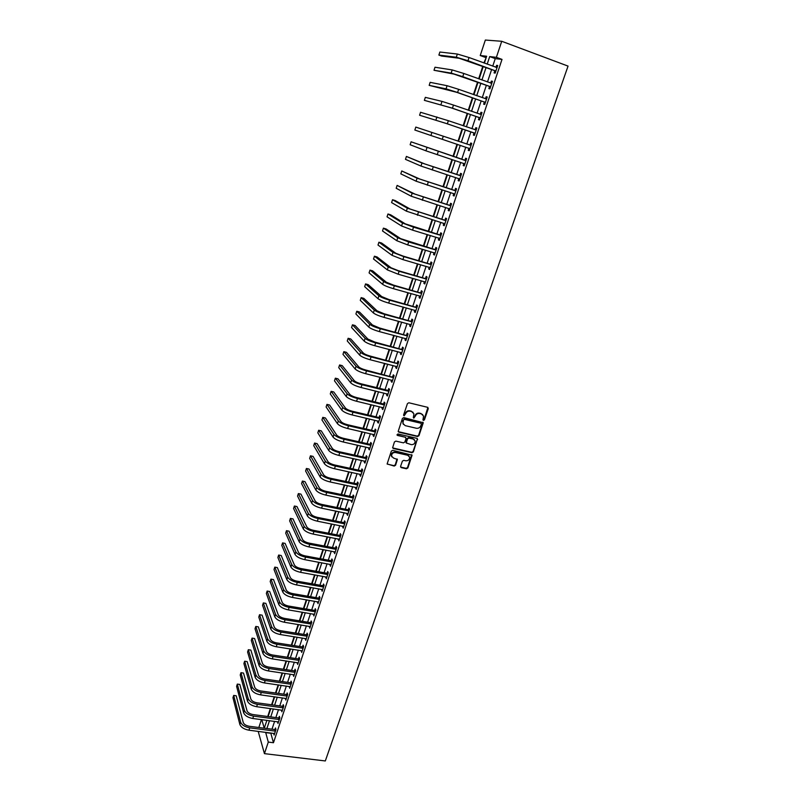 <?xml version="1.0" encoding="UTF-8"?>
<svg xmlns="http://www.w3.org/2000/svg" width="801" height="801" viewBox="0 0 801 801"><rect width="100%" height="100%" fill="white"/><g stroke="black" fill="none" stroke-linecap="round" stroke-linejoin="round"><path stroke-width="1.2" d="M423.459 420.415L424.43 419.844L428.295 408.63L427.634 407.319L408.87 402.773L407.459 403.584L403.624 414.888L404.105 415.809L405.586 413.777C406.487 411.764 407.989 410.903 410.092 411.183L411.654 411.564L413.927 413.787L413.316 417.631L413.817 418.122L415.288 416.099C416.2 414.097 417.691 413.226 419.774 413.506L421.336 413.877L423.579 416.069L422.968 419.934L423.459 420.415M422.978 419.984L424.089 419.464L427.904 407.429M403.624 415.369L404.765 414.858L405.256 413.396L405.586 413.777M413.326 417.681L414.457 417.171L414.958 415.719L415.288 416.099M400.59 466.362L401.271 467.624L406.467 468.775L407.849 467.964L412.084 455.208L392.73 450.312L391.329 451.123L387.133 463.949L394.192 466.062L395.574 465.261L397.396 459.464L393.541 458.062L391.609 456.159C391.599 453.666 392.87 452.445 395.434 452.495L407.709 455.258L409.601 457.101C409.641 459.604 408.37 460.835 405.807 460.795L403.764 460.345L402.382 461.146L400.59 466.362M270.738 732.955L273.471 742.727L268.295 742.086L264.44 753.641L325.316 760.95L568.049 66.103L501.736 41.282L496.38 57.332L489.691 56.581L487.188 64.14M273.471 742.727L502.017 59.404L496.38 57.332M417.571 436.515L418.963 435.714L423.258 422.728L403.834 417.601L402.432 418.422L398.167 431.469L398.888 432.18L417.571 436.515L417.241 436.124L418.623 435.313L422.848 422.167M392.67 447.909L411.674 452.295L413.056 451.494L417.281 439.228L413.386 451.904L412.004 452.705L393.351 448.49L392.63 447.769L394.452 441.922L395.854 441.111L403.454 442.853L404.845 442.042L406.047 438.537L405.366 437.256L397.446 435.424M417.621 439.629L416.941 438.347L397.947 433.952L396.946 434.923M502.017 59.404L495.258 58.623L492.745 66.173M491.614 69.557L487.479 81.972M486.377 85.286L482.262 97.662M481.171 100.916L477.066 113.241M476.014 116.425L471.919 128.721M470.878 131.845L466.803 144.09M465.781 147.154L461.726 159.319M460.705 162.403L456.69 174.448M455.659 177.542L451.694 189.467M450.653 192.59L446.728 204.385M445.676 207.529L441.792 219.204M440.73 222.378L436.885 233.932M435.824 237.116L432.019 248.56M430.948 251.764L427.183 263.088M426.102 266.322L422.377 277.526M421.296 280.771L417.601 291.864M416.51 295.128L412.855 306.112M411.764 309.396L408.14 320.26M407.038 323.574L403.464 334.327M402.352 337.652L398.808 348.295M397.696 351.639L394.192 362.182M393.071 365.536L389.596 375.969M388.475 379.354L385.031 389.676M383.899 393.071L380.495 403.293M379.364 406.708L375.989 416.82M374.848 420.255L371.514 430.267M370.372 433.711L367.068 443.624M365.917 447.088L362.653 456.9M361.491 460.385L358.257 470.097M357.096 473.591L353.892 483.203M352.72 486.718L349.556 496.23M348.385 499.754L345.241 509.176M344.07 512.72L340.956 522.052M339.774 525.606L336.7 534.838M335.519 538.402L332.475 547.544M331.274 551.128L328.27 560.169M327.068 563.774L324.085 572.725M322.883 576.34L319.929 585.201M318.728 588.825L315.804 597.606M314.593 601.241L311.699 609.931M310.488 613.576L307.624 622.177M306.403 625.841L303.569 634.352M302.347 638.027L299.534 646.457M298.312 650.152L295.529 658.492M294.297 662.187L291.554 670.447M290.312 674.162L287.589 682.342M286.347 686.057L283.654 694.157M282.413 697.891L279.749 705.901M278.498 709.646L275.854 717.576M274.603 721.341L271.99 729.19M494.768 70.868L494.087 72.931L495.198 73.091L497.731 65.502L496.61 65.352L495.949 67.334M489.531 86.578L488.85 88.621L489.942 88.831L492.465 81.291L491.353 81.101L490.683 83.114M484.325 102.178L483.644 104.21L484.725 104.45L487.228 96.971L486.137 96.741L485.456 98.773L486.658 98.673M479.148 117.677L478.477 119.689L479.539 119.97L482.022 112.541L480.95 112.27L480.28 114.293M474.012 133.066L473.351 135.069L474.392 135.389L476.865 128L475.804 127.699L475.133 129.702M468.915 148.355L468.245 150.338L469.286 150.698L471.729 143.359L470.688 143.029L470.027 145.011M463.849 163.534L463.188 165.517L464.2 165.907L466.633 158.618L465.611 158.248L464.95 160.22M458.813 178.623L458.162 180.585L459.153 181.006L461.576 173.777L460.565 173.356L459.914 175.329M454.688 194.383L453.797 193.582L453.166 195.544L454.147 196.015L456.55 188.826L455.559 188.375L454.908 190.328M448.83 208.52L448.2 210.413L449.171 210.913L451.554 203.774L450.583 203.294L449.932 205.236M443.884 223.339L443.273 225.191L444.225 225.722L446.598 218.623L445.636 218.112L444.986 220.035M438.968 238.067L438.377 239.859L439.308 240.43L441.671 233.381L440.72 232.831L440.079 234.743M434.092 252.695L433.511 254.438L434.432 255.038L436.775 248.04L435.844 247.449L435.203 249.351M429.246 267.224L428.675 268.916L429.586 269.547L431.909 262.598L430.998 261.977L430.367 263.859M424.42 281.662L423.879 283.294L424.77 283.965L427.083 277.056L426.182 276.405L425.551 278.277M419.634 296L419.113 297.592L419.984 298.292L422.277 291.424L421.396 290.743L420.775 292.605M414.878 310.257L414.367 311.789L415.238 312.52L417.511 305.702L416.64 304.981L416.019 306.833M410.162 324.405L409.661 325.887L410.512 326.658L412.775 319.879L411.914 319.128L411.303 320.971M405.466 338.473L404.986 339.904L405.827 340.695L408.069 333.967L407.228 333.186L406.618 335.018M400.8 352.44L400.34 353.832L401.161 354.653L403.394 347.964L402.563 347.153L401.962 348.976M396.165 366.327L395.724 367.659L396.535 368.52L398.748 361.872L397.937 361.031L397.336 362.843M391.569 380.125L391.138 381.406L391.929 382.297L394.132 375.689L393.331 374.818L392.73 376.62M386.993 393.822L386.573 395.063L387.364 395.984L389.546 389.426L388.765 388.525L388.165 390.307M382.447 407.449L382.047 408.64L382.818 409.581L384.991 403.063L384.22 402.132L383.629 403.904M377.932 420.976L377.551 422.127L378.302 423.098L380.465 416.62L379.704 415.659L379.113 417.421M373.446 434.422L373.076 435.524L373.817 436.525L375.969 430.087L375.218 429.106L374.638 430.848M368.981 447.779L368.63 448.84L369.361 449.872L371.494 443.474L370.763 442.462L370.182 444.195M364.555 461.056L364.215 462.067L364.936 463.128L367.058 456.77L366.327 455.729L365.757 457.451M360.15 474.252L360.53 476.305L362.643 469.987L361.932 468.915L361.361 470.638M355.774 487.358L356.165 489.401L358.257 483.123L357.556 482.022L356.986 483.734M351.429 500.385L351.819 502.407L353.902 496.169L353.211 495.048L352.64 496.74M347.103 513.331L347.494 515.343L349.566 509.146L348.886 507.994L348.325 509.676M342.818 526.197L343.208 528.189L345.261 522.032L344.6 520.86L344.04 522.532M338.543 538.983L338.943 540.965L340.986 534.838L340.335 533.636L339.774 535.298M334.307 551.699L334.698 553.651L336.73 547.574L336.09 546.342L335.539 547.994M330.092 564.325L330.483 566.267L332.505 560.219L331.874 558.968L331.334 560.61M325.897 576.88L326.297 578.803L328.31 572.795L327.689 571.524L327.148 573.156M321.742 589.356L322.142 591.268L324.135 585.291L323.524 583.999L322.983 585.621M317.596 601.751L317.997 603.654L319.979 597.716L319.389 596.395L318.848 598.007M313.481 614.077L313.892 615.959L315.864 610.062L315.274 608.71L314.743 610.312M309.396 626.332L309.807 628.194L311.759 622.337L311.188 620.965L310.658 622.557M305.331 638.507L305.742 640.359L307.684 634.532L307.123 633.14L306.603 634.722M301.296 650.612L301.707 652.445L303.639 646.657L303.088 645.236L302.558 646.808M297.281 662.637L297.692 664.46L299.614 658.702L299.073 657.261L298.553 658.833M293.286 674.602L293.707 676.404L295.609 670.687L295.088 669.225L294.568 670.777M289.321 686.487L289.732 688.279L291.634 682.592L291.113 681.11L290.603 682.652M285.376 698.302L285.797 700.084L287.679 694.427L287.179 692.925L286.658 694.457M281.461 710.046L281.872 711.819L283.754 706.192L283.254 704.67L282.743 706.192M277.567 721.721L277.977 723.473L279.849 717.886L279.359 716.344L278.848 717.856M273.692 733.336L274.112 735.068L275.965 729.521L275.484 727.949L274.983 729.461M486.197 57.582L483.904 62.949M482.773 66.343L478.658 78.798M477.556 82.133L473.451 94.548M472.37 97.812L468.275 110.188M467.213 113.392L463.138 125.727M462.097 128.861L458.032 141.156M457.011 144.23L452.976 156.435M451.954 159.529L447.959 171.614M446.928 174.728L442.973 186.693M441.932 189.827L438.017 201.662M436.976 204.826L433.091 216.54M432.039 219.714L428.205 231.319M427.153 234.513L423.349 245.987M422.287 249.211L418.533 260.575M417.461 263.809L413.737 275.053M412.655 278.317L408.981 289.451M407.889 292.725L404.245 303.739M403.153 307.043L399.549 317.947M398.457 321.261L394.883 332.055M393.782 335.389L390.247 346.072M389.136 349.426L385.641 359.999M384.52 363.374L381.066 373.837M379.944 377.231L376.51 387.594M375.389 390.998L371.994 401.251M370.863 404.675L367.499 414.828M366.367 418.272L363.043 428.315M361.902 431.769L358.608 441.721M357.456 445.196L354.202 455.038M353.051 458.522L349.827 468.275M348.665 471.779L345.471 481.421M344.31 484.945L341.156 494.487M339.984 498.032L336.851 507.484M335.679 511.028L332.585 520.39M331.404 523.954L328.34 533.216M327.158 536.79L324.125 545.962M322.933 549.556L319.939 558.627M318.738 562.242L315.774 571.223M314.573 574.848L311.629 583.739M310.428 587.373L307.514 596.174M306.312 599.819L303.429 608.54M302.217 612.194L299.364 620.825M298.142 624.5L295.319 633.04M294.097 636.725L291.304 645.175M290.082 648.88L287.319 657.241M286.087 660.955L283.344 669.236M282.112 672.96L279.399 681.16M278.167 684.895L275.484 693.015M274.242 696.76L271.589 704.79M270.337 708.555L267.714 716.505M258.843 727.508L261.446 719.618M485.696 57.522L480.24 55.519L485.336 40.05L501.736 41.282M258.192 731.363L264.44 753.641M265.632 732.304L268.295 742.086M486.057 67.534L481.932 79.98M480.83 83.304L476.715 95.709M475.634 98.964L471.539 111.329M470.477 114.523L466.392 126.838M465.361 129.962L461.286 142.248M460.275 145.311L456.23 157.507M455.198 160.601L451.203 172.666M450.172 175.779L446.207 187.724M445.166 190.848L441.251 202.673M440.2 205.827L436.325 217.532M435.273 220.706L431.429 232.29M430.367 235.484L426.573 246.948M425.501 250.162L421.737 261.506M420.665 264.741L416.941 275.975M415.869 279.229L412.175 290.342M411.093 293.617L407.449 304.62M406.347 307.914L402.743 318.808M401.641 322.122L398.067 332.896M396.966 336.23L393.421 346.903M392.31 350.247L388.815 360.81M387.694 364.175L384.23 374.628M383.108 378.022L379.674 388.365M378.553 391.769L375.148 402.012M374.017 405.426L370.653 415.569M369.511 419.003L366.187 429.036M365.046 432.49L361.752 442.422M360.6 445.897L357.336 455.729M356.185 459.213L352.951 468.945M351.799 472.45L348.595 482.082M347.434 485.596L344.27 495.138M343.098 498.673L339.964 508.114M338.793 511.659L335.699 521M334.518 524.565L331.444 533.816M330.262 537.391L327.229 546.552M326.037 550.137L323.023 559.198M321.832 562.803L318.858 571.784M317.657 575.398L314.713 584.279M313.511 587.914L310.588 596.705M309.386 600.35L306.503 609.05M305.281 612.715L302.428 621.326M301.206 625L298.383 633.531M297.161 637.206L294.357 645.656M293.136 649.351L290.363 657.711M289.131 661.416L286.388 669.686M285.156 673.411L282.443 681.601M281.201 685.326L278.518 693.436M277.276 697.18L274.613 705.2M273.371 708.955L270.738 716.905M269.486 720.67L266.883 728.53M484.365 63.109L486.638 56.24L480.24 55.519M261.787 719.658L264.26 728.199L266.893 720.329M268.135 716.565L270.768 708.605M272.01 704.85L274.673 696.82M275.904 693.075L278.598 684.955M279.829 681.22L282.543 673.02M283.774 669.306L286.518 661.015M287.739 657.311L290.513 648.94M291.734 645.246L294.528 636.795M295.749 633.11L298.573 624.57M299.794 620.895L302.648 612.274M303.859 608.61L306.743 599.899M307.944 596.244L310.858 587.443M312.06 583.809L315.003 574.918M316.205 571.303L319.178 562.322M320.37 558.708L323.374 549.636M324.565 546.042L327.589 536.88M328.78 533.296L331.844 524.034M333.026 520.47L336.12 511.118M337.291 507.564L340.415 498.122M341.586 494.577L344.75 485.036M345.912 481.511L349.106 471.869M350.267 468.365L353.491 458.623M354.643 455.128L357.897 445.286M359.048 441.822L362.342 431.869M363.484 428.415L366.808 418.372M367.949 414.928L371.304 404.785M372.435 401.361L375.829 391.108M376.961 387.694L380.385 377.341M381.506 373.947L384.971 363.484M386.082 360.12L389.586 349.546M390.698 346.192L394.232 335.509M395.334 332.175L398.898 321.381M399.999 318.067L403.604 307.163M404.695 303.869L408.34 292.856M409.431 289.572L413.106 278.448M414.187 275.184L417.912 263.94M418.983 260.705L422.738 249.341M423.809 246.127L427.604 234.653M428.665 231.449L432.5 219.854M433.551 216.681L437.426 204.966M438.467 201.802L442.382 189.967M443.424 186.833L447.379 174.878M448.41 171.764L452.415 159.679M453.436 156.585L457.471 144.38M458.492 141.306L462.557 129.011M463.589 125.877L467.674 113.552M468.735 110.348L472.83 97.982M473.912 94.708L478.017 82.303M479.118 78.969L483.243 66.513M495.258 58.623L489.691 56.581M270.648 733.235L265.531 732.585M496.61 65.352L497.661 65.742M491.353 81.101L492.395 81.482M486.137 96.741L487.178 97.111M480.95 112.27L481.992 112.641M475.804 127.699L476.845 128.06M470.688 143.029L471.729 143.369M468.245 150.338L469.286 150.688M463.188 165.517L464.22 165.847M458.162 180.585L459.193 180.916M453.166 195.544L454.197 195.875M448.2 210.413L449.231 210.733M443.273 225.191L444.295 225.502M438.377 239.859L439.399 240.17M433.511 254.438L434.532 254.738M428.675 268.916L429.696 269.206M423.879 283.294L424.9 283.584M419.113 297.592L420.125 297.872M414.367 311.789L415.389 312.06M409.661 325.887L410.683 326.167M404.986 339.904L405.997 340.175M400.34 353.832L401.351 354.092M395.724 367.659L396.735 367.919M391.138 381.406L392.14 381.656M386.573 395.063L387.584 395.314M382.047 408.64L383.048 408.88M377.551 422.127L378.553 422.357M373.076 435.524L374.077 435.754M368.63 448.84L369.631 449.061M364.215 462.067L365.216 462.287M359.829 475.223L360.82 475.434M355.464 488.29L356.465 488.5M351.128 501.276L352.13 501.476M346.823 514.172L347.814 514.372M342.548 526.998L343.539 527.198M338.292 539.744L339.284 539.934M334.067 552.42L335.048 552.6M329.862 565.005L330.853 565.186M325.687 577.521L326.668 577.691M321.541 589.957L322.523 590.127M317.416 602.312L318.387 602.482M313.311 614.607L314.292 614.767M309.236 626.813L310.207 626.973M305.181 638.958L306.162 639.108M301.156 651.023L302.127 651.173M297.151 663.018L298.122 663.158M293.176 674.933L294.147 675.073M289.221 686.787L290.192 686.928M285.286 698.572L286.257 698.702M281.381 710.277L282.342 710.407M277.496 721.921L278.458 722.051M273.632 733.496L274.593 733.616M422.718 414.618L421.336 413.877M414.958 415.719C415.859 413.706 417.351 412.845 419.434 413.126L420.986 413.496M413.086 412.325L411.654 411.564M405.256 413.396C406.157 411.394 407.659 410.523 409.752 410.803L411.324 411.183M398.217 431.629L417.241 436.124M421.386 424.16L420.915 423.248L404.485 419.364L403.494 419.934L402.873 423.369L405.166 425.631L416.39 428.265C418.472 428.535 419.954 427.674 420.855 425.681L421.386 424.16M403.344 424.41L402.653 421.076L404.155 418.973L420.575 422.868M405.707 437.396L397.126 435.023M411.293 444.645C413.887 444.685 415.158 443.434 415.098 440.9L413.216 439.058L408.89 438.067L407.499 438.868L406.267 442.963L411.293 444.645M414.427 439.709L413.216 439.058M406.317 443.103L405.977 441.972L407.168 438.467L408.56 437.666L412.885 438.658M417.281 439.228L417.261 438.477M408.971 455.949L407.709 455.258M391.899 456.9L391.299 455.739C391.288 453.256 392.56 452.034 395.113 452.084L407.379 454.848M387.163 464.069L393.872 465.641L395.263 464.83L397.046 458.923M400.59 467.043L406.147 468.345L407.529 467.544L411.714 454.668M497.041 67.564L469.026 57.522L467.984 60.716L495.889 71.029M496.119 67.404L497.131 67.324M495.659 71.73L494.497 70.598L459.153 58.253L441.611 56.06L438.878 55.069L456.31 57.221L467.984 60.716M438.878 55.069L439.859 52.025L457.341 54.037L469.026 57.522M494.497 70.598L495.609 70.758M491.774 83.344L463.809 73.472L462.768 76.656L490.633 86.778M490.763 83.144L491.874 83.054M490.412 87.429L489.251 86.318L453.997 74.103L434.012 70.268L451.163 73.091L462.768 76.656M434.012 70.268L434.983 67.234L452.185 69.927L463.809 73.472M489.251 86.318L490.352 86.518M486.547 99.004L458.623 89.322L457.591 92.475L485.406 102.418M485.206 103.019L484.044 101.917L456.57 92.265L429.176 85.357L446.047 88.851L457.591 92.475M429.176 85.357L430.137 82.343L447.068 85.707L458.623 89.322M484.044 101.917L485.126 102.158M481.351 114.563L453.476 105.061L452.455 108.195L480.22 117.957M480.139 114.303L481.471 114.183M480.029 118.508L478.868 117.417L451.444 107.945L424.37 100.345L452.455 108.195M424.37 100.345L425.331 97.352L441.982 101.387L453.476 105.061M478.868 117.417L479.939 117.697M476.195 130.012L448.36 120.691L447.348 123.805L475.063 133.387M474.883 129.732L476.325 129.592M474.893 133.887L473.731 132.816L446.357 123.514L419.594 115.244L447.348 123.805M419.594 115.244L420.545 112.27L448.36 120.691M473.731 132.816L474.783 133.126M471.068 145.361L443.283 136.21L442.272 139.304L469.947 148.706M469.666 145.051L471.218 144.901M469.797 149.166L468.645 148.115M431.919 132.415L430.918 135.499L414.858 130.042L415.799 127.089L443.283 136.21M430.918 135.499L442.272 139.304M465.972 160.601L411.083 141.807L465.601 160.641M411.083 141.807L410.142 144.741L425.942 150.828L464.86 163.925M464.58 160.26L466.142 160.1M464.73 164.335L463.659 163.374M460.915 175.739L424.8 163.935L406.397 156.435L421.987 163.024L460.545 175.779M406.397 156.435L405.466 159.349L420.996 166.067L459.814 179.044M459.544 175.369L461.096 175.209M459.694 179.404L458.713 178.533M455.889 190.778L419.874 179.074L401.742 170.963L417.071 178.172L455.519 190.818M401.742 170.963L400.81 173.857L416.089 181.196L454.798 194.062M454.537 190.368L456.089 190.207M450.903 205.717L414.988 194.102L397.116 185.401L412.185 193.221L450.532 205.757M397.116 185.401L396.195 188.275L411.213 196.225L449.822 208.981M449.561 205.276L451.113 205.106M449.721 209.251L448.91 208.54M445.947 220.555L410.142 209.031L395.213 200.57L392.52 199.739L407.339 208.17L445.576 220.595M392.52 199.739L391.599 202.603L406.377 211.154L444.865 223.799M444.625 220.075L446.167 219.905M444.795 224.03L444.064 223.389M441.031 235.294L405.316 223.869L390.638 214.808L387.954 213.997L402.523 223.018L413.526 227.164L440.66 235.344M387.954 213.997L387.043 216.831L401.561 225.982L412.555 230.127L439.949 238.518M439.709 234.783L441.261 234.613M439.889 238.698L439.238 238.147M436.134 249.942L400.53 238.598L386.092 228.956L383.409 228.155L397.737 237.777L408.68 241.962L435.764 249.982M383.409 228.155L382.508 230.978L396.785 240.711L407.719 244.916L435.073 253.136M434.843 249.391L436.375 249.211M435.023 253.276L434.452 252.806M431.278 264.49L403.023 256.06L395.774 253.236L381.586 243.013L378.903 242.232L392.991 252.425L403.874 256.67L430.908 264.53M378.903 242.232L378.002 245.036L392.039 255.339L402.913 259.604L430.217 267.664M429.997 263.909L431.529 263.719M426.452 278.938L398.257 270.638L391.048 267.774L377.101 256.981L374.417 256.21L388.265 266.983L399.098 271.279L426.082 278.978M374.417 256.21L373.526 259.003L387.324 269.877L398.147 274.192L425.401 282.092M425.181 278.327L426.723 278.137M421.656 293.296L393.521 285.116L386.352 282.222L372.645 270.868L369.972 270.107L383.579 281.441C385.541 282.793 389.126 284.245 394.342 285.787L421.286 293.336M369.972 270.107L369.081 272.881L382.638 284.325C384.6 285.687 388.185 287.138 393.401 288.68L420.285 296.19M420.405 292.645L421.937 292.455M416.89 307.554L388.815 299.494L381.687 296.57L368.21 284.655L365.546 283.914L378.913 295.809C380.855 297.221 384.42 298.683 389.626 300.205L416.53 307.604M365.546 283.914L364.665 286.668L377.982 298.663C379.914 300.095 383.489 301.556 388.695 303.078L415.849 310.668M415.659 306.883L417.181 306.683M412.165 321.722L384.15 313.782L377.051 310.818L363.814 298.362L361.151 297.632L374.287 310.077C376.2 311.549 379.754 313.031 384.941 314.533L411.794 321.772M361.151 297.632L360.27 300.365L373.366 312.921C375.269 314.403 378.823 315.884 384.009 317.376L411.133 324.816M410.943 321.021L412.465 320.821M407.459 335.799L379.504 327.979L372.445 324.986L359.439 311.979L356.775 311.269L369.682 324.255C371.574 325.777 375.108 327.279 380.295 328.76L407.098 335.849M356.775 311.269L355.904 313.992L368.77 327.078C370.653 328.61 374.177 330.112 379.364 331.594L406.437 338.873M406.257 335.068L407.769 334.858M402.793 349.787L374.898 342.087L367.869 339.053L355.093 325.516L352.44 324.826L365.116 338.342C366.978 339.914 370.493 341.436 375.669 342.888L402.422 349.837M352.44 324.826L351.569 327.519L364.205 341.146C366.067 342.738 369.571 344.25 374.748 345.702L401.772 352.84M401.601 349.026L403.113 348.815M398.147 363.684L370.312 356.095C366.888 355.143 364.555 354.122 363.324 353.031L350.768 338.973L348.125 338.282L360.58 352.33C362.412 353.962 365.907 355.494 371.073 356.936L397.787 363.734M348.125 338.282L347.264 340.966L359.669 355.123C361.501 356.765 364.996 358.297 370.152 359.729L397.136 366.718M396.976 362.893L398.487 362.683M393.531 377.491L365.767 370.022C362.342 369.081 360.019 368.049 358.808 366.928L346.473 352.34L343.829 351.669L356.065 366.237C357.877 367.919 361.361 369.471 366.508 370.883L393.171 377.541M343.829 351.669L342.978 354.332L355.173 369.011C356.976 370.703 360.45 372.255 365.596 373.666L392.53 380.505M392.37 376.67L393.882 376.45M388.956 391.208L387.804 390.357L361.241 383.849C357.827 382.928 355.524 381.887 354.322 380.725L342.207 365.626L339.574 364.966L351.589 380.054C353.371 381.787 356.835 383.359 361.972 384.74L388.595 391.258M339.574 364.966L338.723 367.619L350.698 382.808C352.47 384.55 355.934 386.122 361.071 387.504L387.954 394.202M387.804 390.357L389.316 390.137M384.4 404.835L383.268 403.954L356.745 397.586C353.341 396.675 351.048 395.624 349.867 394.432L337.972 378.833L335.339 378.182L347.133 393.782C348.896 395.564 352.34 397.146 357.466 398.518L384.039 404.895M335.339 378.182L334.488 380.825L346.242 396.515C348.004 398.317 351.449 399.899 356.565 401.261L383.409 407.809M383.268 403.954L384.77 403.734M379.874 418.382L378.763 417.471L352.29 411.243C348.886 410.352 346.603 409.291 345.441 408.059L333.757 391.959L331.123 391.329L342.708 407.419C344.45 409.261 347.874 410.853 352.991 412.205L379.524 418.432M331.123 391.329L330.282 393.942L341.827 410.132C343.559 411.984 346.983 413.586 352.1 414.928L378.893 421.336M378.763 417.471L380.255 417.251M375.379 431.839L374.277 430.908L347.854 424.81C344.46 423.929 342.187 422.858 341.036 421.596L329.571 404.996L326.938 404.385L338.312 420.966C340.024 422.858 343.439 424.47 348.545 425.802L375.028 431.899M326.938 404.385L326.107 406.978L337.441 423.669C339.143 425.571 342.548 427.183 347.654 428.505L374.407 434.773M374.277 430.908L375.769 430.678M370.913 445.216L369.822 444.255L343.439 438.297C340.055 437.426 337.802 436.345 336.67 435.053L325.406 417.962L322.783 417.361L333.947 434.432C335.639 436.375 339.023 437.997 344.12 439.308L370.563 445.266M322.783 417.361L321.952 419.944L333.076 437.116C334.758 439.068 338.152 440.69 343.239 442.002L369.942 448.129M369.822 444.255L371.314 444.014M366.478 458.502L365.396 457.511L339.063 451.684C335.689 450.833 333.436 449.741 332.325 448.42L321.271 430.848L318.648 430.257L329.601 447.809C331.274 449.802 334.648 451.444 339.734 452.725L366.127 458.562M318.648 430.257L317.827 432.83L328.74 450.482C330.402 452.475 333.777 454.117 338.853 455.409L365.506 461.406M365.396 457.511L366.888 457.281M362.072 471.709L361.001 470.688L334.708 465.001C331.344 464.149 329.101 463.058 327.999 461.696L317.156 443.654L314.543 443.073L325.296 461.106C326.938 463.148 330.292 464.8 335.369 466.072L361.712 471.769M314.543 443.073L313.722 445.626L324.435 463.759C326.077 465.802 329.431 467.464 334.498 468.725L361.111 474.592M361.001 470.688L362.493 470.457M357.687 484.825L356.635 483.784L330.382 478.227C327.028 477.396 324.795 476.285 323.714 474.893L313.071 456.39L310.458 455.819L321.011 474.322C322.633 476.405 325.967 478.077 331.033 479.318L357.336 484.885M310.458 455.819L309.647 458.362L320.15 476.955C321.772 479.048 325.106 480.72 330.162 481.962L356.725 487.689M356.635 483.784L358.117 483.544M353.331 497.872L352.29 496.8L326.087 491.363C322.733 490.552 320.52 489.431 319.449 488.009L309.006 469.036L306.403 468.485L316.745 487.449C318.347 489.581 321.672 491.263 326.718 492.495L352.981 497.932M306.403 468.485L305.592 471.008L315.894 490.062C317.496 492.204 320.811 493.887 325.867 495.118L352.38 500.715M352.29 496.8L353.772 496.56M349.006 510.828L347.974 509.736L321.822 504.43C318.468 503.619 316.265 502.497 315.214 501.046L304.961 481.621L302.367 481.071L312.51 500.495C314.092 502.678 317.396 504.37 322.443 505.581L348.645 510.888M302.367 481.071L301.566 483.584L311.669 503.098C313.241 505.281 316.545 506.983 321.581 508.184L348.055 513.661M347.974 509.736L349.446 509.486M344.7 523.704L343.689 522.592L317.576 517.406C314.232 516.615 312.04 515.484 310.998 514.002L300.946 494.117L298.352 493.586L308.305 513.461C309.867 515.684 313.151 517.396 318.187 518.587L344.35 523.764M298.352 493.586L297.551 496.079L307.474 516.044C309.026 518.277 312.31 519.989 317.336 521.181L343.759 526.517M343.689 522.592L345.161 522.342M340.425 536.51L339.424 535.358L313.361 530.302C310.027 529.531 307.844 528.38 306.813 526.868L296.961 506.542L294.368 506.032L304.13 526.347C305.662 528.62 308.936 530.332 313.952 531.514L340.075 536.57M294.368 506.032L293.577 508.505L303.299 528.92C304.831 531.193 308.095 532.915 313.111 534.087L339.494 539.303M339.424 535.358L340.896 535.108M336.18 549.226L335.188 548.054L309.166 543.128C305.842 542.357 303.669 541.206 302.658 539.664L292.996 518.898L290.403 518.397L299.975 539.153C301.486 541.466 304.75 543.198 309.757 544.36L335.829 549.286M290.403 518.397L289.622 520.86L299.143 541.706C300.655 544.029 303.909 545.761 308.916 546.913L335.249 551.999M335.188 548.054L336.65 547.804M331.954 561.871L330.983 560.68L305.001 555.864C301.687 555.113 299.524 553.952 298.523 552.38L289.051 531.183L286.468 530.683L295.849 551.879C297.341 554.232 300.585 555.984 305.571 557.116L331.604 561.932M286.468 530.683L285.687 533.136L295.028 554.412C296.51 556.785 299.754 558.527 304.74 559.659L331.033 564.625M330.983 560.68L332.445 560.42M327.759 574.437L326.798 573.216L300.866 568.53C297.551 567.779 295.399 566.607 294.418 565.015L285.126 543.388L282.553 542.908L291.744 564.525C293.216 566.928 296.44 568.69 301.426 569.801L327.409 574.497M282.553 542.908L281.772 545.341L290.923 567.048C292.395 569.451 295.619 571.213 300.595 572.335L326.848 577.171M326.798 573.216L328.25 572.955M323.594 586.923L322.633 585.681L296.75 581.105C293.446 580.375 291.304 579.193 290.332 577.571L281.231 555.524L278.658 555.053L287.669 577.1C289.121 579.544 292.325 581.316 297.301 582.417L323.244 586.983M278.658 555.053L277.887 557.476L286.858 579.604C288.3 582.057 291.504 583.829 296.48 584.92L322.683 589.646M322.633 585.681L324.095 585.411M319.449 599.328L318.508 598.067L292.665 593.611C289.361 592.89 287.239 591.709 286.277 590.057L277.356 567.589L274.793 567.128L283.614 589.596C285.046 592.079 288.24 593.861 293.206 594.943L319.098 599.398M274.793 567.128L274.022 569.531L282.803 592.079C284.235 594.572 287.429 596.355 292.385 597.436L318.538 602.042M318.508 598.067L319.959 597.796M315.324 611.664L314.392 610.382L288.6 606.047C285.306 605.336 283.194 604.144 282.242 602.462L273.511 579.584L270.938 579.133L279.589 602.012C280.991 604.535 284.175 606.327 289.131 607.398L314.973 611.734M270.938 579.133L270.177 581.526L278.788 604.485C280.19 607.018 283.364 608.81 288.32 609.881L314.423 614.357M314.392 610.382L315.844 610.112M311.229 623.929L310.307 622.617L284.565 618.392C281.271 617.701 279.169 616.5 278.237 614.788L269.677 591.508L267.123 591.068L275.584 614.347C276.976 616.92 280.14 618.722 285.076 619.774L310.878 623.999M267.123 591.068L266.353 593.441L274.783 616.81C276.165 619.383 279.329 621.196 284.275 622.237L310.337 626.602M310.307 622.617L311.759 622.347M307.163 636.114L306.252 634.782L280.55 630.677C277.266 629.986 275.174 628.775 274.252 627.043L265.872 603.363L263.319 602.933L271.599 626.622C272.971 629.226 276.125 631.048 281.051 632.079L306.813 636.184M263.319 602.933L262.558 605.296L270.808 629.065C272.18 631.679 275.324 633.501 280.25 634.522L306.272 638.777M306.252 634.782L307.684 634.512M303.108 648.229L302.217 646.878L276.555 642.883C273.281 642.202 271.199 640.99 270.297 639.228L262.087 615.148L259.534 614.727L267.644 638.808C268.996 641.461 272.13 643.283 277.056 644.304L302.768 648.299M259.534 614.727L258.783 617.08L266.863 641.241C268.205 643.894 271.339 645.726 276.255 646.737L302.227 650.873M302.217 646.878L303.619 646.607M299.093 660.274L298.212 658.893L272.59 655.008C269.326 654.347 267.254 653.115 266.363 651.333L258.322 626.863L255.779 626.452L263.719 650.933C265.051 653.616 268.165 655.458 273.081 656.46L298.743 660.344M255.779 626.452L255.028 628.795L262.938 653.346C264.26 656.039 267.374 657.881 272.28 658.873L298.212 662.898M298.212 658.893L299.584 658.622M295.098 672.239L294.217 670.848L268.645 667.063C265.391 666.412 263.329 665.18 262.448 663.368L254.588 638.517L252.045 638.117L259.814 662.978C261.116 665.701 264.22 667.553 269.126 668.535L294.748 672.309M252.045 638.117L251.294 640.44L259.033 665.381C260.335 668.104 263.439 669.966 268.335 670.938L294.217 674.853M294.217 670.848L295.579 670.577M291.123 684.134L290.262 682.722L264.73 679.048C261.476 678.407 259.424 677.165 258.553 675.333L250.863 650.092L248.33 649.711L255.93 674.953C257.221 677.716 260.305 679.578 265.201 680.54L290.773 684.204M248.33 649.711L247.589 652.014L255.149 677.336C256.44 680.109 259.524 681.971 264.41 682.933L290.252 686.737M290.262 682.722L291.594 682.452M287.169 695.969L286.317 694.527L260.836 690.963C257.592 690.332 255.539 689.09 254.688 687.218L247.169 661.606L244.635 661.236L252.065 686.847C253.336 689.651 256.41 691.523 261.296 692.475L286.828 696.039M244.635 661.236L243.894 663.528L251.294 689.22C252.565 692.034 255.639 693.906 260.515 694.857L286.307 698.542M286.317 694.527L287.629 694.257M283.244 707.724L282.403 706.262L256.961 702.807C253.727 702.187 251.684 700.935 250.853 699.043L243.494 673.06L240.961 672.69L248.23 698.682C249.481 701.526 252.545 703.408 257.411 704.339L282.903 707.794M240.961 672.69L240.23 674.983L247.459 701.045C248.71 703.889 251.774 705.771 256.64 706.702L282.383 710.287M282.403 706.262L283.694 706.001M279.339 719.408L278.508 717.926L253.116 714.582C249.882 713.971 247.859 712.71 247.028 710.797L239.829 684.444L237.306 684.094L244.415 710.447C245.647 713.321 248.69 715.213 253.557 716.134L278.998 719.478M239.829 684.444L237.306 684.094L236.585 686.357L243.654 712.79C244.886 715.673 247.93 717.566 252.786 718.487L278.488 721.961M278.508 717.926L279.779 717.666M275.464 731.033L274.643 729.531L249.291 726.277C246.067 725.676 244.045 724.414 243.234 722.472L236.195 695.769L233.682 695.418L240.62 722.142C241.832 725.045 244.866 726.958 249.712 727.859L275.123 731.103M236.195 695.769L233.682 695.418L232.951 697.681L239.859 724.464C241.071 727.388 244.105 729.29 248.951 730.192L274.613 733.566M274.643 729.531L275.884 729.27M457.341 54.037L456.31 57.221M452.185 69.927L451.163 73.091M447.068 85.707L446.047 88.851M441.982 101.387L440.971 104.51M436.935 116.956L435.924 120.05M438.237 151.629L437.236 154.703M426.933 147.774L425.942 150.828M433.231 166.938L432.23 169.992M421.987 163.024L420.996 166.067M428.255 182.147L427.263 185.181M417.071 178.172L416.089 181.196M423.308 197.256L422.327 200.26M412.185 193.221L411.213 196.225M418.402 212.255L417.431 215.249M407.339 208.17L406.377 211.154M413.526 227.164L412.555 230.127M402.523 223.018L401.561 225.982M408.68 241.962L407.719 244.916M397.737 237.777L396.785 240.711M403.874 256.67L402.913 259.604M392.991 252.425L392.039 255.339M399.098 271.279L398.147 274.192M388.265 266.983L387.324 269.877M394.342 285.787L393.401 288.68M383.579 281.441L382.638 284.325M389.626 300.205L388.695 303.078M378.913 295.809L377.982 298.663M384.941 314.533L384.009 317.376M374.287 310.077L373.366 312.921M380.295 328.76L379.364 331.594M369.682 324.255L368.77 327.078M375.669 342.888L374.748 345.702M365.116 338.342L364.205 341.146M371.073 356.936L370.152 359.729M360.58 352.33L359.669 355.123M366.508 370.883L365.596 373.666M356.065 366.237L355.173 369.011M361.972 384.74L361.071 387.504M351.589 380.054L350.698 382.808M357.466 398.518L356.565 401.261M347.133 393.782L346.242 396.515M352.991 412.205L352.1 414.928M342.708 407.419L341.827 410.132M348.545 425.802L347.654 428.505M338.312 420.966L337.441 423.669M344.12 439.308L343.239 442.002M333.947 434.432L333.076 437.116M339.734 452.725L338.853 455.409M329.601 447.809L328.74 450.482M335.369 466.072L334.498 468.725M325.296 461.106L324.435 463.759M331.033 479.318L330.162 481.962M321.011 474.322L320.15 476.955M326.718 492.495L325.867 495.118M316.745 487.449L315.894 490.062M322.443 505.581L321.581 508.184M312.51 500.495L311.669 503.098M318.187 518.587L317.336 521.181M308.305 513.461L307.474 516.044M313.952 531.514L313.111 534.087M304.13 526.347L303.299 528.92M309.757 544.36L308.916 546.913M299.975 539.153L299.143 541.706M305.571 557.116L304.74 559.659M295.849 551.879L295.028 554.412M301.426 569.801L300.595 572.335M291.744 564.525L290.923 567.048M297.301 582.417L296.48 584.92M287.669 577.1L286.858 579.604M293.206 594.943L292.385 597.436M283.614 589.596L282.803 592.079M289.131 607.398L288.32 609.881M279.589 602.012L278.788 604.485M285.076 619.774L284.275 622.237M275.584 614.347L274.783 616.81M281.051 632.079L280.25 634.522M271.599 626.622L270.808 629.065M277.056 644.304L276.255 646.737M267.644 638.808L266.863 641.241M273.081 656.46L272.28 658.873M263.719 650.933L262.938 653.346M269.126 668.535L268.335 670.938M259.814 662.978L259.033 665.381M265.201 680.54L264.41 682.933M255.93 674.953L255.149 677.336M261.296 692.475L260.515 694.857M252.065 686.847L251.294 689.22M257.411 704.339L256.64 706.702M248.23 698.682L247.459 701.045M253.557 716.134L252.786 718.487M244.415 710.447L243.654 712.79M249.712 727.859L248.951 730.192M240.62 722.142L239.859 724.464"/></g></svg>
